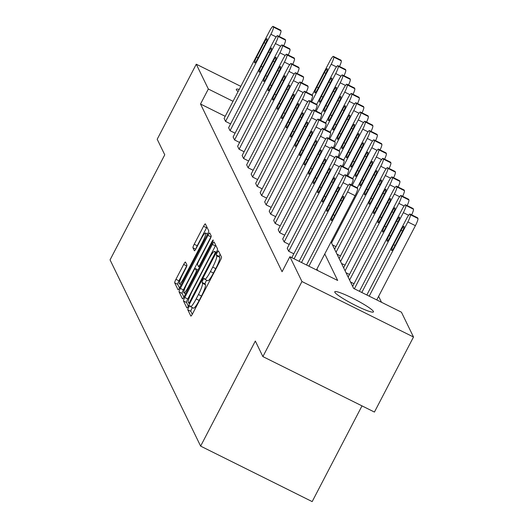 <?xml version="1.0" encoding="UTF-8"?>
<svg xmlns="http://www.w3.org/2000/svg" width="528" height="528" viewBox="0 0 528 528"><rect width="100%" height="100%" fill="white"/><g stroke="black" fill="none" stroke-linecap="round" stroke-linejoin="round"><path stroke-width="0.79" d="M188.681 307.355A2.343 0.363 -63.6 0 0 187.803 309.83L190.819 316.028A3.346 0.515 -63.6 0 0 190.859 316.074A3.346 0.515 -63.6 0 0 192.634 313.665L220.249 260.621A3.346 0.515 -63.6 0 0 221.496 257.09L218.486 250.892A2.343 0.363 -63.6 0 0 218.453 250.859A2.343 0.363 -63.6 0 0 217.213 252.542A2.343 0.363 -63.6 0 0 216.335 255.017L216.724 255.816A10.705 1.657 -63.6 0 1 212.725 267.115L210.421 271.537A10.705 1.657 -63.6 0 1 204.752 279.253A10.705 1.657 -63.6 0 1 204.607 279.101L204.217 278.296A2.343 0.363 -63.6 0 0 204.184 278.263A2.343 0.363 -63.6 0 0 202.943 279.952A2.343 0.363 -63.6 0 0 202.072 282.421L202.462 283.226A10.705 1.657 -63.6 0 1 198.455 294.525L196.159 298.94A10.705 1.657 -63.6 0 1 190.483 306.662A10.705 1.657 -63.6 0 1 190.337 306.504L189.948 305.705A2.343 0.363 -63.6 0 0 189.922 305.672A2.343 0.363 -63.6 0 0 188.681 307.355M192.43 307.626A2.343 0.363 -63.6 0 0 191.69 308.86A2.343 0.363 -63.6 0 0 190.819 311.329L192.278 314.325M220.117 254.252A2.343 0.363 -63.6 0 0 219.351 256.516L219.74 257.321L216.724 255.816M206.692 280.223A2.343 0.363 -63.6 0 0 205.96 281.45A2.343 0.363 -63.6 0 0 205.082 283.925L205.471 284.724L202.462 283.226M238.075 91.588A21.813 2.554 -152.5 0 1 236.359 89.773A21.813 2.554 -152.5 0 1 236.306 89.298A21.813 2.554 -152.5 0 1 239.197 89.437M373.408 311.441A21.813 2.554 -152.5 0 1 373.461 311.916A21.813 2.554 -152.5 0 1 354.453 304.887A21.813 2.554 -152.5 0 1 334.825 292.248A21.813 2.554 -152.5 0 1 334.772 291.773A21.813 2.554 -152.5 0 1 353.78 298.802A21.813 2.554 -152.5 0 1 373.408 311.441M185.5 262.079A3.346 0.515 -63.6 0 0 185.46 262.033A3.346 0.515 -63.6 0 0 183.685 264.442L175.936 279.325A3.346 0.515 -63.6 0 0 174.689 282.856L178.035 289.74A3.346 0.515 -63.6 0 0 178.081 289.793A3.346 0.515 -63.6 0 0 179.85 287.377L207.464 234.333A3.346 0.515 -63.6 0 0 208.718 230.802L205.366 223.918A3.346 0.515 -63.6 0 0 205.326 223.872A3.346 0.515 -63.6 0 0 203.551 226.281L194.192 244.259A3.346 0.515 -63.6 0 0 192.944 247.79L194.377 250.734A3.346 0.515 -63.6 0 0 194.416 250.787A3.346 0.515 -63.6 0 0 196.192 248.371L200.831 239.455A8.95 1.386 -63.6 0 1 205.577 233.006A8.95 1.386 -63.6 0 1 202.349 242.576L184.173 277.497A8.95 1.386 -63.6 0 1 179.428 283.952A8.95 1.386 -63.6 0 1 182.655 274.382L185.684 268.561A3.346 0.515 -63.6 0 0 186.932 265.03L185.5 262.079M331.036 241.916L353.648 288.427L401.432 312.193L413.503 337.009L374.431 412.064L262.885 356.591L255.328 341.042L200.627 446.12L110.055 259.882L164.756 154.803L157.199 139.26L196.271 64.205L240.801 86.354M262.885 356.591L301.957 281.536L289.885 256.714L337.669 280.48L324.773 253.948M225.212 116.312L200.521 104.029L282.071 271.729L289.885 256.714M200.521 104.029L208.336 89.021L196.271 64.205M184.76 297.475A3.346 0.515 -63.6 0 0 183.513 301.006L186.859 307.89A3.346 0.515 -63.6 0 0 186.905 307.936A3.346 0.515 -63.6 0 0 188.674 305.527L216.289 252.483A3.346 0.515 -63.6 0 0 217.543 248.952L214.19 242.068A3.346 0.515 -63.6 0 0 214.15 242.015A3.346 0.515 -63.6 0 0 212.375 244.431L184.76 297.475L187.777 298.973A3.346 0.515 -63.6 0 0 186.523 302.504L188.318 306.187M182.444 298.815L179.098 291.931A3.346 0.515 -63.6 0 1 180.352 288.4L207.959 235.356A3.346 0.515 -63.6 0 1 209.735 232.947A3.346 0.515 -63.6 0 1 209.781 232.993L211.213 235.937A3.346 0.515 -63.6 0 1 209.959 239.468L198.766 260.984A3.346 0.515 -63.6 0 0 197.512 264.515L198.462 266.468A3.346 0.515 -63.6 0 0 198.508 266.515A3.346 0.515 -63.6 0 0 200.284 264.106L211.939 241.705A2.343 0.363 -63.6 0 1 213.18 240.016A2.343 0.363 -63.6 0 1 212.335 242.524L184.265 296.452A3.346 0.515 -63.6 0 1 182.49 298.861A3.346 0.515 -63.6 0 1 182.444 298.815L182.556 298.868M413.503 337.009L301.957 281.536M200.627 446.12L312.173 501.6L361.997 405.88M336.996 254.173L340.487 255.915M346.012 272.725L349.51 274.461M381.5 302.28L378.609 296.34M350.519 281.998L354.017 283.734M341.504 263.452L344.995 265.188M332.482 244.9L335.98 246.642M233.026 101.297L208.336 89.021M317.737 270.567L316.958 268.963M230.584 123.915L225.548 121.414L224.103 118.437L269.452 31.317A6.818 1.056 -63.6 0 1 273.068 26.4A6.818 1.056 -63.6 0 1 273.161 26.499L273.445 27.093A6.818 1.056 -63.6 0 1 270.897 34.287L225.548 121.414M235.092 133.188L230.056 130.687L228.611 127.71L273.966 40.59A6.818 1.056 -63.6 0 1 277.576 35.673A6.818 1.056 -63.6 0 1 277.669 35.772L277.959 36.366A6.818 1.056 -63.6 0 1 275.411 43.56L230.056 130.687M239.606 142.468L234.564 139.96L233.119 136.983L278.474 49.863A6.818 1.056 -63.6 0 1 282.084 44.946A6.818 1.056 -63.6 0 1 282.176 45.045L282.467 45.639A6.818 1.056 -63.6 0 1 279.919 52.833L234.564 139.96M244.114 151.741L239.072 149.233L237.626 146.263L282.982 59.136A6.818 1.056 -63.6 0 1 286.598 54.219A6.818 1.056 -63.6 0 1 286.684 54.318L286.975 54.912A6.818 1.056 -63.6 0 1 284.427 62.106L239.072 149.233M248.622 161.014L243.586 158.506L242.141 155.536L287.496 68.409A6.818 1.056 -63.6 0 1 291.106 63.492A6.818 1.056 -63.6 0 1 291.199 63.591L291.489 64.185A6.818 1.056 -63.6 0 1 288.941 71.379L243.586 158.506M253.136 170.287L248.094 167.779L246.649 164.809L292.004 77.682A6.818 1.056 -63.6 0 1 295.614 72.765A6.818 1.056 -63.6 0 1 295.706 72.864L295.997 73.458A6.818 1.056 -63.6 0 1 293.449 80.652L248.094 167.779M257.644 179.56L252.602 177.052L251.156 174.082L296.512 86.955A6.818 1.056 -63.6 0 1 300.128 82.038A6.818 1.056 -63.6 0 1 300.214 82.137L300.505 82.731A6.818 1.056 -63.6 0 1 297.957 89.925L252.602 177.052M262.152 188.833L257.116 186.325L255.671 183.355L301.019 96.228A6.818 1.056 -63.6 0 1 304.636 91.318A6.818 1.056 -63.6 0 1 304.729 91.41L305.012 92.004A6.818 1.056 -63.6 0 1 302.465 99.198L257.116 186.325M266.66 198.106L261.624 195.598L260.179 192.628L305.534 105.501A6.818 1.056 -63.6 0 1 309.144 100.591A6.818 1.056 -63.6 0 1 309.236 100.69L309.527 101.284A6.818 1.056 -63.6 0 1 306.979 108.471L261.624 195.598M271.174 207.379L266.132 204.871L264.686 201.901L310.042 114.774A6.818 1.056 -63.6 0 1 313.652 109.864A6.818 1.056 -63.6 0 1 313.744 109.963L314.035 110.557A6.818 1.056 -63.6 0 1 311.487 117.751L266.132 204.871M275.682 216.652L270.64 214.144L269.194 211.174L314.549 124.047A6.818 1.056 -63.6 0 1 318.166 119.137A6.818 1.056 -63.6 0 1 318.252 119.236L318.542 119.83A6.818 1.056 -63.6 0 1 315.995 127.024L270.64 214.144M280.19 225.925L275.154 223.417L273.709 220.447L319.064 133.32A6.818 1.056 -63.6 0 1 322.674 128.41A6.818 1.056 -63.6 0 1 322.766 128.509L323.057 129.103A6.818 1.056 -63.6 0 1 320.509 136.297L275.154 223.417M284.704 235.198L279.662 232.696L278.216 229.72L323.572 142.593A6.818 1.056 -63.6 0 1 327.182 137.683A6.818 1.056 -63.6 0 1 327.274 137.782L327.565 138.376A6.818 1.056 -63.6 0 1 325.017 145.57L279.662 232.696M289.212 244.471L284.17 241.969L282.724 238.993L328.079 151.866A6.818 1.056 -63.6 0 1 331.696 146.956A6.818 1.056 -63.6 0 1 331.782 147.055L332.072 147.649A6.818 1.056 -63.6 0 1 329.525 154.843L284.17 241.969M293.72 253.744L288.684 251.242L287.239 248.266L332.587 161.146A6.818 1.056 -63.6 0 1 336.204 156.229A6.818 1.056 -63.6 0 1 336.296 156.328L336.58 156.922A6.818 1.056 -63.6 0 1 334.033 164.116L288.684 251.242M291.806 257.671L337.102 170.419A6.818 1.056 -63.6 0 1 340.712 165.502A6.818 1.056 -63.6 0 1 340.804 165.601L341.095 166.195A6.818 1.056 -63.6 0 1 338.547 173.389L294.083 258.799M193.354 308.002A10.705 1.657 -63.6 0 0 193.499 308.161A10.705 1.657 -63.6 0 0 199.175 300.445L196.159 298.94M205.471 284.724A10.705 1.657 -63.6 0 1 201.472 296.023L199.175 300.445M207.623 280.599A10.705 1.657 -63.6 0 0 207.761 280.751A10.705 1.657 -63.6 0 0 213.437 273.035L210.421 271.537M219.74 257.321A10.705 1.657 -63.6 0 1 215.741 268.613L213.437 273.035M215.747 245.269A3.346 0.515 -63.6 0 0 215.391 245.929L187.777 298.973M188.694 303.118A2.343 0.363 -63.6 0 0 188.727 303.158A2.343 0.363 -63.6 0 0 189.968 301.468L214.203 254.905A2.343 0.363 -63.6 0 0 215.081 252.437L214.672 251.592A10.705 1.657 -63.6 0 0 214.526 251.434A10.705 1.657 -63.6 0 0 208.85 259.149L192.284 290.981A10.705 1.657 -63.6 0 0 188.285 302.273L188.694 303.118M183.902 297.112L182.114 293.429L179.098 291.931M211.187 236.458A3.346 0.515 -63.6 0 0 210.976 236.854L183.361 289.898A3.346 0.515 -63.6 0 0 182.114 293.429M187.143 283.305A8.95 1.386 -63.6 0 0 183.916 292.875A8.95 1.386 -63.6 0 0 188.661 286.427L195.063 274.124A3.346 0.515 -63.6 0 0 196.317 270.593L195.367 268.64A3.346 0.515 -63.6 0 0 195.32 268.587A3.346 0.515 -63.6 0 0 193.545 271.003L187.143 283.305M206.923 227.119A3.346 0.515 -63.6 0 0 206.567 227.779L197.208 245.758A3.346 0.515 -63.6 0 0 195.98 248.774M186.912 265.544A3.346 0.515 -63.6 0 0 186.701 265.947L178.952 280.823A3.346 0.515 -63.6 0 0 177.698 284.354L179.494 288.037M376.748 299.917L415.397 225.674A6.818 1.056 116.4 0 0 417.945 218.48L417.655 217.886A6.818 1.056 116.4 0 0 417.562 217.787A6.818 1.056 116.4 0 0 417.43 217.774M366.835 294.987L406.415 218.948A6.818 1.056 -63.6 0 1 410.025 214.038A6.818 1.056 -63.6 0 1 410.117 214.137L410.408 214.731A6.818 1.056 -63.6 0 1 407.86 221.925L369.211 296.168M401.049 230.294L393.545 244.702A5.452 0.845 -63.6 0 0 391.578 250.536A5.452 0.845 -63.6 0 0 394.469 246.609L401.973 232.195A5.452 0.845 -63.6 0 0 403.94 226.36A5.452 0.845 -63.6 0 0 401.049 230.294L402.547 231.04M306.537 264.997L346.117 188.965A6.818 1.056 -63.6 0 1 349.734 184.048A6.818 1.056 -63.6 0 1 349.826 184.147L350.11 184.741A6.818 1.056 -63.6 0 1 347.563 191.935L308.913 266.178M316.45 269.927L355.1 195.683L347.563 191.935M340.751 200.303A5.452 0.845 116.4 0 1 343.642 196.376A5.452 0.845 116.4 0 1 341.675 202.211L334.178 216.619A5.452 0.845 116.4 0 1 331.287 220.552A5.452 0.845 116.4 0 1 333.254 214.718L340.751 200.303L342.256 201.049M357.139 187.783A6.818 1.056 116.4 0 1 357.271 187.796A6.818 1.056 116.4 0 1 357.357 187.895L357.647 188.489A6.818 1.056 116.4 0 1 355.1 195.683M359.416 291.298L401.907 209.675A6.818 1.056 -63.6 0 1 405.517 204.765A6.818 1.056 -63.6 0 1 405.61 204.864L405.9 205.458A6.818 1.056 -63.6 0 1 403.352 212.652L361.792 292.479M412.922 208.501A6.818 1.056 116.4 0 1 413.054 208.514A6.818 1.056 116.4 0 1 413.147 208.613L413.437 209.207A6.818 1.056 116.4 0 1 411.655 214.843M396.541 221.021L389.037 235.429A5.452 0.845 -63.6 0 0 387.07 241.263A5.452 0.845 -63.6 0 0 389.961 237.336L397.465 222.922A5.452 0.845 -63.6 0 0 399.432 217.087A5.452 0.845 -63.6 0 0 396.541 221.021L398.039 221.767M352.645 286.367L397.393 200.402A6.818 1.056 -63.6 0 1 401.009 195.492A6.818 1.056 -63.6 0 1 401.102 195.591L401.386 196.185A6.818 1.056 -63.6 0 1 398.838 203.379L354.38 288.79M408.415 199.228A6.818 1.056 116.4 0 1 408.547 199.241A6.818 1.056 116.4 0 1 408.639 199.333L408.923 199.934A6.818 1.056 116.4 0 1 407.147 205.57M392.027 211.748L384.529 226.156A5.452 0.845 -63.6 0 0 382.562 231.99A5.452 0.845 -63.6 0 0 385.453 228.056L392.951 213.649A5.452 0.845 -63.6 0 0 394.918 207.814A5.452 0.845 -63.6 0 0 392.027 211.748L393.532 212.494M299.119 261.307L341.609 179.692A6.818 1.056 -63.6 0 1 345.226 174.775A6.818 1.056 -63.6 0 1 345.312 174.874L345.602 175.468A6.818 1.056 -63.6 0 1 343.055 182.662L301.501 262.489M336.244 191.03A5.452 0.845 116.4 0 1 339.134 187.103A5.452 0.845 116.4 0 1 337.168 192.938L329.663 207.346A5.452 0.845 116.4 0 1 326.779 211.279A5.452 0.845 116.4 0 1 328.739 205.445L336.244 191.03L337.742 191.776M352.625 178.51A6.818 1.056 116.4 0 1 352.757 178.523A6.818 1.056 116.4 0 1 352.849 178.622L353.14 179.216A6.818 1.056 116.4 0 1 351.358 184.859M331.736 181.757A5.452 0.845 116.4 0 1 334.627 177.83A5.452 0.845 116.4 0 1 332.66 183.665L325.156 198.073A5.452 0.845 116.4 0 1 322.265 202.006A5.452 0.845 116.4 0 1 324.232 196.172L331.736 181.757L333.234 182.503M348.117 169.237A6.818 1.056 116.4 0 1 348.249 169.25A6.818 1.056 116.4 0 1 348.341 169.349L348.632 169.943A6.818 1.056 116.4 0 1 346.85 175.586M348.137 277.088L392.885 191.129A6.818 1.056 -63.6 0 1 396.502 186.219A6.818 1.056 -63.6 0 1 396.587 186.311L396.878 186.912A6.818 1.056 -63.6 0 1 394.33 194.099L349.582 280.064M403.9 189.955A6.818 1.056 116.4 0 1 404.039 189.961A6.818 1.056 116.4 0 1 404.125 190.06L404.415 190.654A6.818 1.056 116.4 0 1 402.64 196.297M387.519 202.475L380.015 216.883A5.452 0.845 -63.6 0 0 378.055 222.717A5.452 0.845 -63.6 0 0 380.945 218.783L388.443 204.376A5.452 0.845 -63.6 0 0 390.41 198.541A5.452 0.845 -63.6 0 0 387.519 202.475L389.017 203.221M327.221 172.484A5.452 0.845 116.4 0 1 330.112 168.557A5.452 0.845 116.4 0 1 328.152 174.385L320.648 188.8A5.452 0.845 116.4 0 1 317.757 192.733A5.452 0.845 116.4 0 1 319.724 186.899L327.221 172.484L328.726 173.23M343.609 159.964A6.818 1.056 116.4 0 1 343.741 159.977A6.818 1.056 116.4 0 1 343.834 160.076L344.117 160.67A6.818 1.056 116.4 0 1 342.342 166.313M343.629 267.815L388.377 181.856A6.818 1.056 -63.6 0 1 391.987 176.939A6.818 1.056 -63.6 0 1 392.08 177.038L392.37 177.632A6.818 1.056 -63.6 0 1 389.822 184.826L345.074 270.791M399.392 180.682A6.818 1.056 116.4 0 1 399.524 180.688A6.818 1.056 116.4 0 1 399.617 180.787L399.907 181.381A6.818 1.056 116.4 0 1 398.125 187.024M383.011 193.202L375.507 207.61A5.452 0.845 -63.6 0 0 373.54 213.444A5.452 0.845 -63.6 0 0 376.431 209.51L383.935 195.103A5.452 0.845 -63.6 0 0 385.902 189.268A5.452 0.845 -63.6 0 0 383.011 193.202L384.509 193.948M322.714 163.211A5.452 0.845 116.4 0 1 325.604 159.278A5.452 0.845 116.4 0 1 323.638 165.112L316.14 179.527A5.452 0.845 116.4 0 1 313.249 183.454A5.452 0.845 116.4 0 1 315.209 177.626L322.714 163.211L324.212 163.957M339.095 150.691A6.818 1.056 116.4 0 1 339.233 150.704A6.818 1.056 116.4 0 1 339.319 150.803L339.61 151.397A6.818 1.056 116.4 0 1 337.834 157.04M339.115 258.542L383.869 172.583A6.818 1.056 -63.6 0 1 387.479 167.666A6.818 1.056 -63.6 0 1 387.572 167.765L387.862 168.359A6.818 1.056 -63.6 0 1 385.315 175.553L340.56 261.518M394.885 171.402A6.818 1.056 116.4 0 1 395.017 171.415A6.818 1.056 116.4 0 1 395.109 171.514L395.393 172.108A6.818 1.056 116.4 0 1 393.617 177.751M378.497 183.929L370.999 198.337A5.452 0.845 -63.6 0 0 369.032 204.171A5.452 0.845 -63.6 0 0 371.923 200.237L379.427 185.83A5.452 0.845 -63.6 0 0 381.388 179.995A5.452 0.845 -63.6 0 0 378.497 183.929L380.002 184.675M318.206 153.938A5.452 0.845 116.4 0 1 321.097 150.005A5.452 0.845 116.4 0 1 319.13 155.839L311.626 170.254A5.452 0.845 116.4 0 1 308.735 174.181A5.452 0.845 116.4 0 1 310.702 168.353L318.206 153.938L319.704 154.684M334.587 141.418A6.818 1.056 116.4 0 1 334.719 141.431A6.818 1.056 116.4 0 1 334.811 141.53L335.102 142.124A6.818 1.056 116.4 0 1 333.32 147.767M334.607 249.269L379.355 163.31A6.818 1.056 -63.6 0 1 382.972 158.393A6.818 1.056 -63.6 0 1 383.057 158.492L383.348 159.086A6.818 1.056 -63.6 0 1 380.8 166.28L336.052 252.245M390.37 162.129A6.818 1.056 116.4 0 1 390.509 162.142A6.818 1.056 116.4 0 1 390.595 162.241L390.885 162.835A6.818 1.056 116.4 0 1 389.11 168.478M373.989 174.656L366.491 189.064A5.452 0.845 -63.6 0 0 364.525 194.898A5.452 0.845 -63.6 0 0 367.415 190.964L374.913 176.557A5.452 0.845 -63.6 0 0 376.88 170.722A5.452 0.845 -63.6 0 0 373.989 174.656L375.487 175.402M313.698 144.665A5.452 0.845 116.4 0 1 316.589 140.732A5.452 0.845 116.4 0 1 314.622 146.566L307.118 160.981A5.452 0.845 116.4 0 1 304.227 164.908A5.452 0.845 116.4 0 1 306.194 159.073L313.698 144.665L315.196 145.411M330.079 132.145A6.818 1.056 116.4 0 1 330.211 132.158A6.818 1.056 116.4 0 1 330.304 132.257L330.594 132.851A6.818 1.056 116.4 0 1 328.812 138.494M349.734 184.048L357.271 187.796L374.847 154.037A6.818 1.056 -63.6 0 1 378.457 149.12A6.818 1.056 -63.6 0 1 378.55 149.219L378.84 149.813A6.818 1.056 -63.6 0 1 376.292 157.007L331.544 242.972M385.862 152.856A6.818 1.056 116.4 0 1 385.994 152.869A6.818 1.056 116.4 0 1 386.087 152.968L386.377 153.562A6.818 1.056 116.4 0 1 384.595 159.205M369.481 165.376L361.977 179.791A5.452 0.845 -63.6 0 0 360.01 185.625A5.452 0.845 -63.6 0 0 362.901 181.691L370.405 167.284A5.452 0.845 -63.6 0 0 372.372 161.449A5.452 0.845 -63.6 0 0 369.481 165.376L370.979 166.129M309.184 135.392A5.452 0.845 116.4 0 1 312.074 131.459A5.452 0.845 116.4 0 1 310.108 137.293L302.61 151.708A5.452 0.845 116.4 0 1 299.719 155.635A5.452 0.845 116.4 0 1 301.686 149.8L309.184 135.392L310.688 136.138M325.571 122.872A6.818 1.056 116.4 0 1 325.703 122.885A6.818 1.056 116.4 0 1 325.789 122.984L326.08 123.578A6.818 1.056 116.4 0 1 324.304 129.215M345.226 174.775L352.757 178.523L370.339 144.764A6.818 1.056 -63.6 0 1 373.949 139.847A6.818 1.056 -63.6 0 1 374.042 139.946L374.332 140.54A6.818 1.056 -63.6 0 1 371.785 147.734L352.229 185.295M381.355 143.583A6.818 1.056 116.4 0 1 381.487 143.596A6.818 1.056 116.4 0 1 381.579 143.695L381.869 144.289A6.818 1.056 116.4 0 1 380.087 149.932M364.973 156.103L357.469 170.518A5.452 0.845 -63.6 0 0 355.502 176.352A5.452 0.845 -63.6 0 0 358.393 172.418L365.897 158.011A5.452 0.845 -63.6 0 0 367.864 152.176A5.452 0.845 -63.6 0 0 364.973 156.103L366.472 156.849M304.676 126.119A5.452 0.845 116.4 0 1 307.567 122.186A5.452 0.845 116.4 0 1 305.6 128.02L298.096 142.435A5.452 0.845 116.4 0 1 295.205 146.362A5.452 0.845 116.4 0 1 297.172 140.527L304.676 126.119L306.174 126.865M321.057 113.599A6.818 1.056 116.4 0 1 321.189 113.612A6.818 1.056 116.4 0 1 321.281 113.711L321.572 114.305A6.818 1.056 116.4 0 1 319.79 119.942M340.712 165.502L348.249 169.25L365.825 135.491A6.818 1.056 -63.6 0 1 369.442 130.574A6.818 1.056 -63.6 0 1 369.534 130.673L369.818 131.267A6.818 1.056 -63.6 0 1 367.27 138.461L347.721 176.015M376.847 134.31A6.818 1.056 116.4 0 1 376.979 134.323A6.818 1.056 116.4 0 1 377.071 134.422L377.355 135.016A6.818 1.056 116.4 0 1 375.58 140.659M360.459 146.83L352.961 161.245A5.452 0.845 -63.6 0 0 350.995 167.079A5.452 0.845 -63.6 0 0 353.885 163.145L361.383 148.738A5.452 0.845 -63.6 0 0 363.35 142.903A5.452 0.845 -63.6 0 0 360.459 146.83L361.964 147.576M300.168 116.846A5.452 0.845 116.4 0 1 303.059 112.913A5.452 0.845 116.4 0 1 301.092 118.747L293.588 133.155A5.452 0.845 116.4 0 1 290.697 137.089A5.452 0.845 116.4 0 1 292.664 131.254L300.168 116.846L301.666 117.592M316.549 104.326A6.818 1.056 116.4 0 1 316.681 104.339A6.818 1.056 116.4 0 1 316.774 104.432L317.064 105.032A6.818 1.056 116.4 0 1 315.282 110.669M336.204 156.229L343.741 159.977L361.317 126.218A6.818 1.056 -63.6 0 1 364.934 121.301A6.818 1.056 -63.6 0 1 365.02 121.4L365.31 121.994A6.818 1.056 -63.6 0 1 362.762 129.188L343.213 166.742M372.332 125.037A6.818 1.056 116.4 0 1 372.471 125.05A6.818 1.056 116.4 0 1 372.557 125.149L372.847 125.743A6.818 1.056 116.4 0 1 371.072 131.386M355.951 137.557L348.447 151.972A5.452 0.845 -63.6 0 0 346.487 157.806A5.452 0.845 -63.6 0 0 349.378 153.872L356.875 139.458A5.452 0.845 -63.6 0 0 358.842 133.63A5.452 0.845 -63.6 0 0 355.951 137.557L357.449 138.303M295.654 107.573A5.452 0.845 116.4 0 1 298.544 103.64A5.452 0.845 116.4 0 1 296.584 109.474L289.08 123.882A5.452 0.845 116.4 0 1 286.189 127.816A5.452 0.845 116.4 0 1 288.156 121.981L295.654 107.573L297.158 108.319M312.041 95.053A6.818 1.056 116.4 0 1 312.173 95.06A6.818 1.056 116.4 0 1 312.266 95.159L312.55 95.753A6.818 1.056 116.4 0 1 310.774 101.396M331.696 146.956L339.233 150.704L356.809 116.945A6.818 1.056 -63.6 0 1 360.419 112.028A6.818 1.056 -63.6 0 1 360.512 112.127L360.802 112.721A6.818 1.056 -63.6 0 1 358.255 119.915L338.705 157.469M367.825 115.764A6.818 1.056 116.4 0 1 367.957 115.777A6.818 1.056 116.4 0 1 368.049 115.876L368.339 116.47A6.818 1.056 116.4 0 1 366.557 122.113M351.443 128.284L343.939 142.699A5.452 0.845 -63.6 0 0 341.972 148.526A5.452 0.845 -63.6 0 0 344.863 144.599L352.367 130.185A5.452 0.845 -63.6 0 0 354.334 124.357A5.452 0.845 -63.6 0 0 351.443 128.284L352.942 129.03M291.146 98.3A5.452 0.845 116.4 0 1 294.037 94.367A5.452 0.845 116.4 0 1 292.07 100.201L284.572 114.609A5.452 0.845 116.4 0 1 281.681 118.543A5.452 0.845 116.4 0 1 283.642 112.708L291.146 98.3L292.644 99.046M307.527 85.774A6.818 1.056 116.4 0 1 307.666 85.787A6.818 1.056 116.4 0 1 307.751 85.886L308.042 86.48A6.818 1.056 116.4 0 1 306.266 92.123M327.182 137.683L334.719 141.431L352.295 107.666A6.818 1.056 -63.6 0 1 355.912 102.755A6.818 1.056 -63.6 0 1 356.004 102.854L356.288 103.448A6.818 1.056 -63.6 0 1 353.74 110.642L334.191 148.196M363.317 106.491A6.818 1.056 116.4 0 1 363.449 106.504A6.818 1.056 116.4 0 1 363.541 106.603L363.825 107.197A6.818 1.056 116.4 0 1 362.05 112.84M346.929 119.011L339.431 133.426A5.452 0.845 -63.6 0 0 337.465 139.253A5.452 0.845 -63.6 0 0 340.355 135.326L347.86 120.912A5.452 0.845 -63.6 0 0 349.82 115.078A5.452 0.845 -63.6 0 0 346.929 119.011L348.434 119.757M286.638 89.027A5.452 0.845 116.4 0 1 289.529 85.094A5.452 0.845 116.4 0 1 287.562 90.928L280.058 105.336A5.452 0.845 116.4 0 1 277.167 109.27A5.452 0.845 116.4 0 1 279.134 103.435L286.638 89.027L288.136 89.773M303.019 76.501A6.818 1.056 116.4 0 1 303.151 76.514A6.818 1.056 116.4 0 1 303.244 76.613L303.534 77.207A6.818 1.056 116.4 0 1 301.752 82.85M322.674 128.41L330.211 132.158L347.787 98.393A6.818 1.056 -63.6 0 1 351.404 93.482A6.818 1.056 -63.6 0 1 351.49 93.581L351.78 94.175A6.818 1.056 -63.6 0 1 349.232 101.369L329.683 138.923M358.802 97.218A6.818 1.056 116.4 0 1 358.941 97.231A6.818 1.056 116.4 0 1 359.027 97.33L359.317 97.924A6.818 1.056 116.4 0 1 357.542 103.567M342.421 109.738L334.924 124.146A5.452 0.845 -63.6 0 0 332.957 129.98A5.452 0.845 -63.6 0 0 335.848 126.053L343.345 111.639A5.452 0.845 -63.6 0 0 345.312 105.805A5.452 0.845 -63.6 0 0 342.421 109.738L343.919 110.484M282.13 79.748A5.452 0.845 116.4 0 1 285.021 75.821A5.452 0.845 116.4 0 1 283.054 81.655L275.55 96.063A5.452 0.845 116.4 0 1 272.659 99.997A5.452 0.845 116.4 0 1 274.626 94.162L282.13 79.748L283.628 80.5M298.511 67.228A6.818 1.056 116.4 0 1 298.643 67.241A6.818 1.056 116.4 0 1 298.736 67.34L299.026 67.934A6.818 1.056 116.4 0 1 297.244 73.577M318.166 119.137L325.703 122.885L343.279 89.12A6.818 1.056 -63.6 0 1 346.889 84.209A6.818 1.056 -63.6 0 1 346.982 84.308L347.272 84.902A6.818 1.056 -63.6 0 1 344.725 92.096L325.175 129.65M354.295 87.945A6.818 1.056 116.4 0 1 354.427 87.958A6.818 1.056 116.4 0 1 354.519 88.057L354.809 88.651A6.818 1.056 116.4 0 1 353.027 94.294M337.913 100.465L330.409 114.873A5.452 0.845 -63.6 0 0 328.442 120.707A5.452 0.845 -63.6 0 0 331.333 116.78L338.837 102.366A5.452 0.845 -63.6 0 0 340.804 96.532A5.452 0.845 -63.6 0 0 337.913 100.465L339.412 101.211M277.616 70.475A5.452 0.845 116.4 0 1 280.507 66.548A5.452 0.845 116.4 0 1 278.54 72.382L271.042 86.79A5.452 0.845 116.4 0 1 268.151 90.724A5.452 0.845 116.4 0 1 270.118 84.889L277.616 70.475L279.121 71.221M294.004 57.955A6.818 1.056 116.4 0 1 294.136 57.968A6.818 1.056 116.4 0 1 294.221 58.067L294.512 58.661A6.818 1.056 116.4 0 1 292.736 64.304M313.652 109.864L321.189 113.612L338.771 79.847A6.818 1.056 -63.6 0 1 342.382 74.936A6.818 1.056 -63.6 0 1 342.474 75.035L342.764 75.629A6.818 1.056 -63.6 0 1 340.217 82.823L320.661 120.377M349.787 78.672A6.818 1.056 116.4 0 1 349.919 78.685A6.818 1.056 116.4 0 1 350.011 78.784L350.302 79.378A6.818 1.056 116.4 0 1 348.52 85.015M333.406 91.192L325.901 105.6A5.452 0.845 -63.6 0 0 323.935 111.434A5.452 0.845 -63.6 0 0 326.825 107.507L334.33 93.093A5.452 0.845 -63.6 0 0 336.296 87.259A5.452 0.845 -63.6 0 0 333.406 91.192L334.904 91.938M273.108 61.202A5.452 0.845 116.4 0 1 275.999 57.275A5.452 0.845 116.4 0 1 274.032 63.109L266.528 77.517A5.452 0.845 116.4 0 1 263.637 81.451A5.452 0.845 116.4 0 1 265.604 75.616L273.108 61.202L274.606 61.948M289.489 48.682A6.818 1.056 116.4 0 1 289.621 48.695A6.818 1.056 116.4 0 1 289.714 48.794L290.004 49.388A6.818 1.056 116.4 0 1 288.222 55.031M309.144 100.591L316.681 104.339L334.257 70.574A6.818 1.056 -63.6 0 1 337.874 65.663A6.818 1.056 -63.6 0 1 337.966 65.762L338.25 66.356A6.818 1.056 -63.6 0 1 335.702 73.55L316.153 111.104M345.279 69.399A6.818 1.056 116.4 0 1 345.411 69.412A6.818 1.056 116.4 0 1 345.497 69.505L345.787 70.105A6.818 1.056 116.4 0 1 344.012 75.742M328.891 81.919L321.394 96.327A5.452 0.845 -63.6 0 0 319.427 102.161A5.452 0.845 -63.6 0 0 322.318 98.228L329.815 83.82A5.452 0.845 -63.6 0 0 331.782 77.986A5.452 0.845 -63.6 0 0 328.891 81.919L330.396 82.665M268.6 51.929A5.452 0.845 116.4 0 1 271.491 48.002A5.452 0.845 116.4 0 1 269.524 53.83L262.02 68.244A5.452 0.845 116.4 0 1 259.129 72.178A5.452 0.845 116.4 0 1 261.096 66.343L268.6 51.929L270.098 52.675M284.981 39.409A6.818 1.056 116.4 0 1 285.113 39.422A6.818 1.056 116.4 0 1 285.206 39.521L285.496 40.115A6.818 1.056 116.4 0 1 283.714 45.758M304.636 91.318L312.173 95.06L329.749 61.301A6.818 1.056 -63.6 0 1 333.366 56.39A6.818 1.056 -63.6 0 1 333.452 56.483L333.742 57.083A6.818 1.056 -63.6 0 1 331.195 64.271L311.645 101.831M340.765 60.126A6.818 1.056 116.4 0 1 340.903 60.133A6.818 1.056 116.4 0 1 340.989 60.232L341.279 60.826A6.818 1.056 116.4 0 1 339.504 66.469M324.383 72.646L316.879 87.054A5.452 0.845 -63.6 0 0 314.919 92.888A5.452 0.845 -63.6 0 0 317.81 88.955L325.307 74.547A5.452 0.845 -63.6 0 0 327.274 68.713A5.452 0.845 -63.6 0 0 324.383 72.646L325.882 73.392M264.086 42.656A5.452 0.845 116.4 0 1 266.977 38.729A5.452 0.845 116.4 0 1 265.016 44.557L257.512 58.971A5.452 0.845 116.4 0 1 254.621 62.905A5.452 0.845 116.4 0 1 256.588 57.07L264.086 42.656L265.591 43.402M280.474 30.136A6.818 1.056 116.4 0 1 280.606 30.149A6.818 1.056 116.4 0 1 280.698 30.248L280.982 30.842A6.818 1.056 116.4 0 1 279.206 36.485M190.819 311.329L187.803 309.83M219.351 256.516L216.335 255.017M205.082 283.925L202.072 282.421M201.472 296.023L198.455 294.525M215.741 268.613L212.725 267.115M215.391 245.929L212.375 244.431M186.523 302.504L183.513 301.006M189.677 303.607L188.773 303.158M190.621 301.792L189.968 301.468M214.856 255.229L214.203 254.905M216.058 252.925L215.081 252.437M216.328 252.41L214.672 251.592M183.361 289.898L180.352 288.4M210.976 236.854L207.959 235.356M198.508 266.515L199.571 267.043L198.574 266.521M200.937 264.429L200.284 264.106M212.586 242.029L211.939 241.705M189.314 286.75L188.661 286.427M195.716 274.448L195.063 274.124M197.439 271.148L196.317 270.593M198.046 269.973L195.367 268.64M184.826 277.827L184.173 277.497M203.003 242.906L202.349 242.576M195.743 249.183L192.944 247.79M197.208 245.758L194.192 244.259M206.567 227.779L203.551 226.281M177.698 284.354L174.689 282.856M178.952 280.823L175.936 279.325M186.701 265.947L183.685 264.442M407.86 221.925L415.397 225.674M410.408 214.731L417.945 218.48M410.117 214.137L417.655 217.886M395.069 245.461L393.545 244.702M357.357 187.895L349.826 184.147M357.647 188.489L350.11 184.741M333.254 214.718L334.772 215.477M403.352 212.652L408.626 215.272M405.9 205.458L413.437 209.207M405.61 204.864L413.147 208.613M390.555 236.188L389.037 235.429M398.838 203.379L404.118 205.999M401.386 196.185L408.923 199.934M401.102 195.591L408.639 199.333M386.047 226.915L384.529 226.156M348.335 185.288L343.055 182.662M352.849 178.622L345.312 174.874M353.14 179.216L345.602 175.468M328.739 205.445L330.264 206.197M343.82 176.015L338.547 173.389M348.341 169.349L340.804 165.601M348.632 169.943L341.095 166.195M324.232 196.172L325.756 196.924M394.33 194.099L399.61 196.726M396.878 186.912L404.415 190.654M396.587 186.311L404.125 190.06M381.539 217.642L380.015 216.883M339.313 166.742L334.033 164.116M343.834 160.076L336.296 156.328M344.117 160.67L336.58 156.922M319.724 186.899L321.242 187.651M389.822 184.826L395.096 187.453M392.37 177.632L399.907 181.381M392.08 177.038L399.617 180.787M377.032 208.369L375.507 207.61M334.805 157.469L329.525 154.843M339.319 150.803L331.782 147.055M339.61 151.397L332.072 147.649M315.209 177.626L316.734 178.378M385.315 175.553L390.588 178.18M387.862 168.359L395.393 172.108M387.572 167.765L395.109 171.514M372.517 199.096L370.999 198.337M330.297 148.19L325.017 145.57M334.811 141.53L327.274 137.782M335.102 142.124L327.565 138.376M310.702 168.353L312.226 169.105M380.8 166.28L386.08 168.907M383.348 159.086L390.885 162.835M383.057 158.492L390.595 162.241M368.009 189.823L366.491 189.064M325.783 138.917L320.509 136.297M330.304 132.257L322.766 128.509M330.594 132.851L323.057 129.103M306.194 159.073L307.712 159.832M376.292 157.007L381.572 159.634M378.84 149.813L386.377 153.562M378.55 149.219L386.087 152.968M363.502 180.55L361.977 179.791M321.275 129.644L315.995 127.024M325.789 122.984L318.252 119.236M326.08 123.578L318.542 119.83M301.686 149.8L303.204 150.559M371.785 147.734L377.058 150.361M374.332 140.54L381.869 144.289M374.042 139.946L381.579 143.695M358.987 171.27L357.469 170.518M316.767 120.371L311.487 117.751M321.281 113.711L313.744 109.963M321.572 114.305L314.035 110.557M297.172 140.527L298.696 141.286M367.27 138.461L372.55 141.088M369.818 131.267L377.355 135.016M369.534 130.673L377.071 134.422M354.479 161.997L352.961 161.245M312.253 111.098L306.979 108.471M316.774 104.432L309.236 100.69M317.064 105.032L309.527 101.284M292.664 131.254L294.188 132.013M362.762 129.188L368.042 131.815M365.31 121.994L372.847 125.743M365.02 121.4L372.557 125.149M349.972 152.724L348.447 151.972M307.745 101.825L302.465 99.198M312.266 95.159L304.729 91.41M312.55 95.753L305.012 92.004M288.156 121.981L289.674 122.74M358.255 119.915L363.528 122.542M360.802 112.721L368.339 116.47M360.512 112.127L368.049 115.876M345.464 143.451L343.939 142.699M303.237 92.552L297.957 89.925M307.751 85.886L300.214 82.137M308.042 86.48L300.505 82.731M283.642 112.708L285.166 113.467M353.74 110.642L359.02 113.269M356.288 103.448L363.825 107.197M356.004 102.854L363.541 106.603M340.949 134.178L339.431 133.426M298.729 83.279L293.449 80.652M303.244 76.613L295.706 72.864M303.534 77.207L295.997 73.458M279.134 103.435L280.658 104.194M349.232 101.369L354.512 103.99M351.78 94.175L359.317 97.924M351.49 93.581L359.027 97.33M336.442 124.905L334.924 124.146M294.215 74.006L288.941 71.379M298.736 67.34L291.199 63.591M299.026 67.934L291.489 64.185M274.626 94.162L276.144 94.921M344.725 92.096L350.005 94.717M347.272 84.902L354.809 88.651M346.982 84.308L354.519 88.057M331.934 115.632L330.409 114.873M289.707 64.733L284.427 62.106M294.221 58.067L286.684 54.318M294.512 58.661L286.975 54.912M270.118 84.889L271.636 85.648M340.217 82.823L345.49 85.444M342.764 75.629L350.302 79.378M342.474 75.035L350.011 78.784M327.419 106.359L325.901 105.6M285.199 55.46L279.919 52.833M289.714 48.794L282.176 45.045M290.004 49.388L282.467 45.639M265.604 75.616L267.128 76.369M335.702 73.55L340.982 76.171M338.25 66.356L345.787 70.105M337.966 65.762L345.497 69.505M322.912 97.086L321.394 96.327M280.685 46.187L275.411 43.56M285.206 39.521L277.669 35.772M285.496 40.115L277.959 36.366M261.096 66.343L262.621 67.096M331.195 64.271L336.475 66.898M333.742 57.083L341.279 60.826M333.452 56.483L340.989 60.232M318.404 87.813L316.879 87.054M276.177 36.914L270.897 34.287M280.698 30.248L273.161 26.499M280.982 30.842L273.445 27.093M256.588 57.07L258.106 57.823M193.499 308.161L190.483 306.662M207.761 280.751L204.752 279.253M189.664 303.626L188.727 303.158M216.361 252.344L214.526 251.434M185.671 293.753L183.916 292.875M198.059 269.953L195.32 268.587M181.183 284.823L179.428 283.952M207.623 234.023L205.577 233.006M410.025 214.038L417.562 217.787M405.517 204.765L413.054 208.514M401.009 195.492L408.547 199.241M396.502 186.219L404.039 189.961M391.987 176.939L399.524 180.688M387.479 167.666L395.017 171.415M382.972 158.393L390.509 162.142M378.457 149.12L385.994 152.869M373.949 139.847L381.487 143.596M369.442 130.574L376.979 134.323M364.934 121.301L372.471 125.05M360.419 112.028L367.957 115.777M307.666 85.787L300.128 82.038M355.912 102.755L363.449 106.504M303.151 76.514L295.614 72.765M351.404 93.482L358.941 97.231M298.643 67.241L291.106 63.492M346.889 84.209L354.427 87.958M294.136 57.968L286.598 54.219M342.382 74.936L349.919 78.685M289.621 48.695L282.084 44.946M337.874 65.663L345.411 69.412M285.113 39.422L277.576 35.673M333.366 56.39L340.903 60.133M280.606 30.149L273.068 26.4"/></g></svg>
